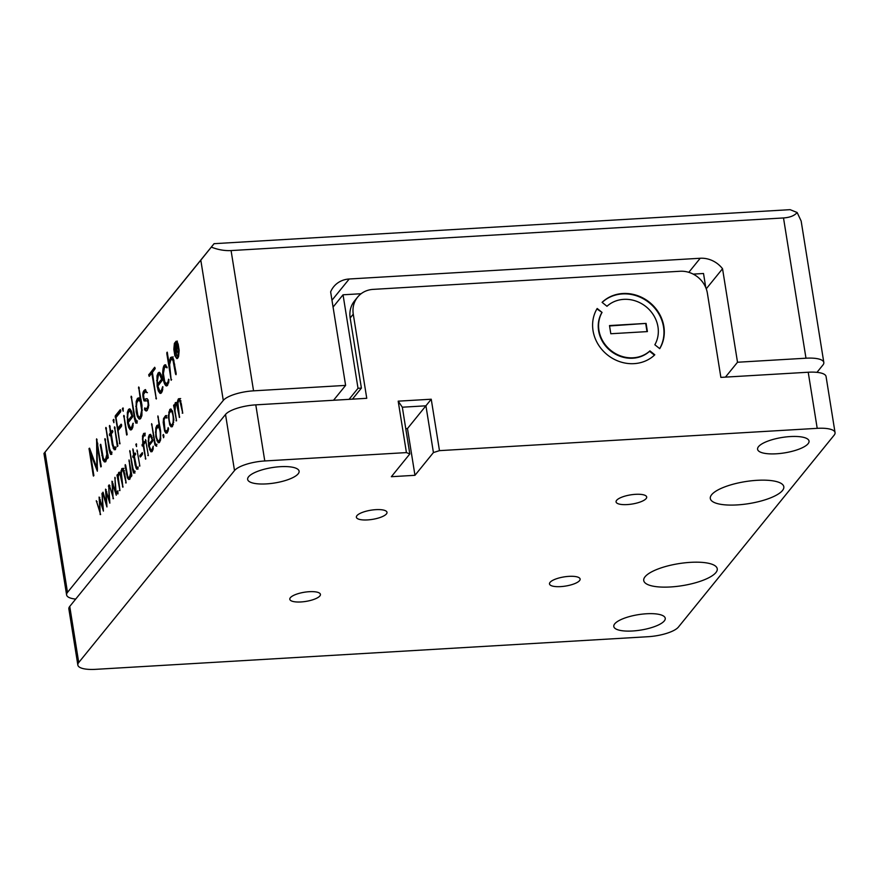 <?xml version="1.0" encoding="UTF-8"?>
<svg xmlns="http://www.w3.org/2000/svg" width="879" height="879" viewBox="0 0 879 879"><rect width="100%" height="100%" fill="white"/><g stroke="black" fill="none" stroke-linecap="round" stroke-linejoin="round"><path stroke-width="1.32" d="M176.536 420.854L173.592 405.318L173.965 404.856L174.328 406.603L175.317 402.659L176.382 402.439L177.349 404.021L177.613 400.846L178.404 398.846L179.47 398.626L181.316 403.758L182.744 413.207L179.843 401.011L178.701 400.659L177.954 403.219L179.503 417.503L176.745 404.823L175.602 404.461L175.02 410.9L176.536 420.854M175.745 404.516L176.492 402.582L175.317 402.659L176.382 402.439M178.8 400.78L179.591 398.769L178.404 398.846L179.47 398.626M180.7 400.967L178.701 400.659M177.91 404.758L175.602 404.461M165.944 431.336L167.647 429.875L168.142 427.612L168.548 428.798L167.307 432.743L165.933 433.105L164.615 431.117L163.219 422.546L163.516 418.58L165.604 415.569L166.889 418.107L165.395 417.349L164.01 419.733L164.922 429.71L165.944 431.336L168.109 431.117M167.307 432.743L165.933 433.105L167.01 433.039M160.604 439.709L159.56 442.291L158.154 442.708L155.803 436.808L155.803 428.051L156.858 425.436L158.121 424.996L159.297 426.557L157.901 415.921L160.637 431.073L160.604 439.709M159.56 442.291L158.154 442.708L159.187 442.653M156.989 427.985L158.044 425.37L156.858 425.436L158.121 424.996M144.925 442.763L143.662 444.598L145.672 459.19L143.134 445.235L142.266 446.049L142.068 444.862L142.87 443.609L142.508 435.984L144.046 433.248L145.068 434.193L144.881 435.929L143.563 435.534L142.903 438.907L143.398 442.961L144.53 441.566L144.925 442.763M145.123 435.303L143.563 435.534M136.498 446.598L135.827 444.477L136.377 443.796L136.553 446.51M136.63 444.433L135.827 444.477L136.377 443.796M135.619 454.234L134.344 456.069L136.476 467.013L138.047 467.507L137.926 468.738L136.772 469.243L135.179 465.189L133.828 456.717L133.158 457.541L132.795 457.003L133.564 455.08L132.883 448.916L134.091 454.432L135.223 453.037L135.619 454.234M136.476 467.013L137.959 467.101M130.696 476.857L129.828 478.967L128.576 479.44L127.389 477.791L125.126 465.848L125.236 464.617L125.642 465.211L127.686 476.319L128.587 477.55L129.543 477.165L130.586 473.067L129.048 459.926L131.795 475.209L131.465 476.396L131.037 474.275L130.696 476.857M128.587 477.55L130.652 477.099M111.787 453.476L110.6 454.41L109.117 450.004L105.876 427.414L109.732 449.246L111.787 453.476M111.413 454.311L110.6 454.41L111.369 454.366M110.369 451.718L111.644 452.114M117.885 445.972L117.434 446.521L117.226 445.851L114.545 426.831L117.885 445.972M127.18 434.512L126.73 435.061L126.521 434.402L123.84 415.371L127.18 434.512M132.773 427.37L131.872 429.304L130.224 429.798L128.664 427.469L127.477 422.722L127.345 412.383L128.499 409.405L130.048 408.999L131.509 411.295L132.685 416.767L128.202 422.601L130.257 427.655L131.553 427.293L133.103 423.162L132.773 427.37M130.839 429.963L131.41 429.732L129.751 427.161M129.433 408.812L129.685 409.339L128.499 409.405M130.257 427.655L132.883 427.007M167.219 352.16L169.076 363.148L170.515 357.544L172.02 356.973L173.449 358.929L176.141 373.245L176.009 374.707L175.525 374.004L173.075 360.698L171.998 359.236L170.867 359.72L169.614 364.576L171.185 380.277L166.812 353.611L167.197 352.138M173.69 359.588L170.867 359.72M117.973 493.91L117.588 493.855C117.061 491.954 117.149 490.965 117.852 490.921L118.017 493.833M155.154 368.686L152.397 372.41L156.286 399L151.781 373.168L149.188 376.377L148.716 374.937L154.682 367.257L155.154 368.686M147.419 392.671L145.332 391.748L143.541 394.418L143.969 398.659L144.65 399.253L147.09 398.648L148.046 399.857L148.793 405.395L147.309 410.328L146.101 411.031L144.727 409.922L144.749 407.911L145.991 408.9L147.013 408.241L148.057 405.648C148.342 401.769 147.606 400.209 145.859 400.978L144.024 400.901C142.057 394.682 142.519 390.913 145.409 389.584L146.694 392.561L145.123 391.726L146.09 391.704M148.331 400.681L144.024 400.901L145.211 400.835L144.409 399.165M144.65 399.253L147.09 398.648M154.913 444.95L151.638 423.634L154.869 441.895L155.407 443.972L156.55 444.708L156.264 446.136L154.913 444.95L155.946 444.422M155.407 443.972L156.462 444.291M102.975 459.992L100.239 444.818L100.689 444.28L100.898 444.939L103.337 458.234L104.425 459.706L105.557 459.234L106.809 454.355L104.964 438.643L108.304 457.772L107.853 458.322L107.348 455.783L105.909 461.398L104.414 461.958L102.975 459.992L104.161 459.926L103.931 459.299M104.425 459.706L106.952 458.871M167.581 385.354L165.933 385.782C164.032 383.958 162.956 379.75 162.692 373.157C162.89 367.29 163.846 364.51 165.549 364.818L167.076 367.84L165.296 366.95L164.527 367.433L163.384 373.52L164.725 381.728L166.472 383.826L167.988 381.915L168.581 379.201L169.043 379.827L167.581 385.354M166.592 385.98L167.109 385.705L165.494 383.2M93.877 475.55L93.438 476.088L93.229 475.429L89.021 448.543L89.559 448.158L96.844 467.859L96.613 438.83L101.283 466.419L100.843 466.958L100.635 466.299L97.086 444.181L97.349 471.199L90.35 452.883L93.877 475.55M333.548 400.264L345.612 385.398L253.548 390.836A24.81 7.428 170.9 0 0 223.277 400.428L67.496 592.391A24.81 7.428 170.9 0 0 66.606 594.929A24.81 7.428 170.9 0 0 75.693 599.093M223.277 400.428L200.808 260.173L45.038 452.136L67.496 592.391M103.008 492.174L106.447 503.799L105.546 489.131L109.172 500.184L108.765 485.417L109.842 503.162L106.161 491.899L106.93 506.941L102.854 493.745L103.008 492.174M119.885 443.851L115.336 415.745L120.28 409.658L120.764 410.361L120.632 411.822L115.995 417.536L117.731 428.348L121.126 424.161L121.61 424.854L121.478 426.359L118.083 430.545L119.852 443.906M139.882 455.652L142.343 452.619L142.409 454.443L140.321 457.014L139.882 455.652L141.069 455.586L142.563 453.443M141.926 415.404L140.684 418.503L139.003 418.986L137.399 416.657L136.19 411.943L136.19 401.472L137.454 398.341L138.959 397.824L140.365 399.67L138.695 386.969L141.969 405.087L141.926 415.404M139.629 419.162L140.179 418.92L138.432 416.217M162.428 390.836L161.527 392.759L159.879 393.265L158.319 390.935L157.132 386.189L157 375.849L158.154 372.872L159.703 372.465L161.165 374.751L162.329 380.222L157.846 386.068L159.912 391.111L161.198 390.748L162.758 386.628L162.428 390.836M160.483 393.429L161.055 393.199L159.407 390.617M159.088 372.278L159.33 372.806L158.154 372.872M159.912 391.111L162.538 390.474M113.479 498.701L109.15 484.823L112.875 495.877L111.974 481.198L115.599 492.251L114.929 477.33L116.281 495.24L112.589 483.977L113.028 498.734M100.613 514.556L96.283 500.678L100.008 511.732L99.107 497.053L102.733 508.106L102.063 493.185L103.414 511.095L99.723 499.832L100.162 514.589M137.124 422.25L135.926 423.184L134.454 418.789L131.213 396.187L135.069 418.019L137.124 422.25M135.707 420.503L136.981 420.887M123.17 411.24L122.368 408.702L123.027 407.889L123.236 411.13M123.324 408.647L122.368 408.702L123.027 407.889M113.874 422.7L113.072 420.151L113.732 419.349L113.94 422.59M114.028 420.096L113.072 420.151L113.732 419.349M112.82 431.82L111.303 434.017L112.93 444.148L113.841 447.092L115.523 446.982L115.731 447.686L115.588 449.158L114.204 449.773L112.303 444.917L110.677 434.786L109.875 435.775L109.446 435.138L110.369 432.842L109.556 425.469L110.996 432.061L112.347 430.391L112.82 431.82M113.841 447.092L115.621 447.202M119.929 490.603L116.995 475.067L117.368 474.605L117.731 476.352L118.709 472.408L119.775 472.188L120.742 473.77L121.807 468.595L122.873 468.375L124.708 473.506L126.136 482.956L123.236 470.77L122.093 470.408L121.346 472.968L122.895 487.252L120.148 474.572L119.006 474.22L118.247 476.748L119.929 490.603M119.148 474.275L119.896 472.342L118.709 472.408L119.775 472.188M122.192 470.529L122.983 468.529L121.807 468.595L122.873 468.375M124.093 470.715L122.093 470.408M120.181 474.155L119.006 474.22M134.751 472.342L133.751 473.122L132.52 469.441L129.806 450.542L133.037 468.804L134.751 472.342M133.575 470.88L134.63 471.199M139.849 466.057L137.058 450.048L139.849 466.057M148.342 455.597L145.551 439.588L148.342 455.597M152.946 449.718L152.199 451.334L150.814 451.751L148.518 445.829L148.408 437.193L149.375 434.698L150.672 434.347L152.869 440.84L149.122 445.73L150.836 449.949L151.924 449.652L153.221 446.202L152.946 449.718M152.199 451.334L150.814 451.751L151.836 451.696M149.584 437.127L150.551 434.633L149.375 434.698L150.672 434.347M150.836 449.949L152.99 449.587M163.648 437.621L162.912 435.38C163.417 433.984 163.736 434.457 163.879 436.797L163.483 437.731M163.791 435.325L162.912 435.38L163.318 434.479M172.471 426.381L171.064 426.798L169.724 424.843L168.339 416.217L169.768 409.526L170.647 408.966L172.515 411.075L173.888 419.701L172.471 426.381L171.064 426.798L172.097 426.744M177.822 358.094L176.8 358.599L174.855 355.731L173.833 349.337L174.383 343.392L176.185 341.162L178.151 344.019L179.173 350.402L178.635 356.336L177.206 358.566M66.606 594.929L43.95 453.465L214.069 243.681L790.111 209.663L797.154 212.52L801.154 221.025L823.821 362.489A24.81 7.428 170.9 0 0 805.977 358.203L737.514 362.247L722.538 268.743L706.244 288.817M688.806 272.325L700.211 258.261L349.216 278.995L331.976 300.233M816.976 372.344L822.92 365.016A24.81 7.428 170.9 0 0 823.821 362.489M345.612 385.398L330.636 291.894A24.81 22.447 -140.9 0 1 333.69 286.741A24.81 22.447 -140.9 0 1 349.216 278.995M700.211 258.261A24.81 22.447 -140.9 0 1 722.538 268.743M805.977 358.203L783.508 217.948L231.078 250.57L253.548 390.836M783.508 217.948C789.935 217.498 794.484 215.696 797.154 212.52M200.808 260.173L214.069 243.681M211.334 247.12C217.97 249.735 224.552 250.889 231.078 250.57M737.514 362.247L725.439 377.124M90.801 452.861L90.427 450.498M97.492 467.826L96.844 467.859M97.668 444.137L97.646 443.104M97.097 439.665L96.415 439.709M97.811 444.137L97.086 444.181M97.525 469.111L97.053 467.848M91.284 452.828L90.35 452.883M106.216 489.724L105.535 489.768M109.721 500.239L109.172 500.184M108.897 486.065L108.337 486.098M106.82 491.866L106.161 491.899M103.535 493.712L102.854 493.745M164.384 367.631L165.801 364.939M167.109 367.125L165.296 366.95M166.472 383.826L168.669 382.936M169.021 379.75L168.427 379.783M118.456 430.084L118.182 428.315M116.391 417.129L116.522 415.679L120.775 410.438M121.621 424.931L118.907 428.282L117.731 428.348M100.865 444.785L100.239 444.818M105.601 459.629L106.744 459.168M107.875 455.751L107.952 454.97M105.414 439.159L104.788 439.192M108.073 455.74L107.348 455.783M105.59 461.893L104.161 459.926M141.101 456.355L141.069 455.586M156.77 446.147L156.088 444.884M141.541 416.404L140.354 416.481L141.684 410.119L140.365 401.879L138.585 399.846L136.794 402.846L136.443 406.713L137.761 414.943C138.596 416.943 139.464 417.459 140.354 416.481L141.772 416.075M141.376 401.428L139.761 399.78L138.585 399.846M137.377 401.395L139.047 397.868M141.09 399.626L140.365 399.67M146.749 410.823L144.727 409.922M145.914 409.856L144.541 409.229M145.716 409.164L145.738 408.296M145.167 408.339L144.563 408.372M145.991 408.9L148.419 407.867M148.771 405.604L148.057 405.648M144.233 392.43L145.628 389.716M147.134 398.67L145.672 398.912M157.33 380.915L157.561 384.178L161.56 379.245L159.714 374.597L158.473 374.893L157.33 380.915M162.329 379.684L158.747 384.101L157.561 384.178M162.263 379.201L161.56 379.245M161.176 374.806L159.659 374.828M160.89 374.531L158.473 374.893M158.231 385.606L158.033 384.145M158.176 375.783L159.33 372.806M161.088 391.045L162.384 390.683M162.978 387.156L162.362 387.199M152.517 373.125L151.781 373.168M149.935 375.674L150.056 374.355L155.143 368.081M109.974 485.779L109.293 485.823M112.644 481.802L111.963 481.835M116.16 492.306L115.599 492.251M115.325 478.143L114.775 478.165M113.248 483.933L112.589 483.977M97.108 501.634L96.426 501.678M99.777 497.657L99.096 497.69M103.293 508.161L102.733 508.106M102.458 493.998L101.909 494.031M100.382 499.788L99.723 499.832M169.724 363.104L169.076 363.148M169.482 360.06L170.658 359.983L171.691 357.478L173.196 356.907M173.185 359.17L172.042 359.643M169.647 363.884L169.526 363.115M137.113 423.118L136.124 421.041M131.652 396.715L131.037 396.748M127.686 417.459L127.916 420.711L131.916 415.778L130.07 411.141L128.828 411.427L127.949 413.745L127.686 417.459M132.685 416.217L129.092 420.645L127.916 420.711M132.619 415.745L131.916 415.778M131.531 411.339L130.004 411.361M131.246 411.064L128.828 411.427M128.576 422.14L128.389 420.678M128.521 412.317L129.685 409.339M131.432 427.579L132.729 427.216M133.333 423.7L132.718 423.733M124.291 415.899L123.664 415.932M114.995 427.348L114.369 427.381M115.028 447.026L116.193 447.169M115.38 449.707L114.039 447.334M111.424 434.742L110.677 434.786M110.622 435.072L110.589 434.27L109.414 434.347M110.589 434.27L111.545 432.765L110.369 432.842M111.545 432.765L111.435 432.039M110.018 426.007L109.381 426.04M112.809 431.215L110.996 432.061M111.776 454.333L110.798 452.267M118.291 476.319L117.731 476.352M119.896 472.342L120.961 472.111M121.302 473.737L120.742 473.77M122.983 468.529L124.049 468.309M124.411 470.694L123.269 470.342M129.762 479.374L128.477 477.495M129.773 477.484L130.718 477.088L129.773 477.484M131.641 474.242L131.037 474.275M134.937 473.045L134.113 471.331M137.948 469.177L136.882 467.386M134.443 456.673L133.828 456.717M133.971 456.937L133.938 456.267L132.762 456.333M133.938 456.267L134.74 455.014L133.564 455.08M134.74 455.014L134.641 454.399M135.619 453.927L134.091 454.432M143.76 445.203L143.134 445.235M143.277 445.466L143.255 444.796L142.068 444.862M143.255 444.796L144.057 443.532L142.87 443.609M144.057 443.532L143.958 442.928M143.695 435.918L145.222 433.182M145.057 435.599L144.299 435.643M144.925 442.456L143.398 442.961M148.694 441.423L148.881 444.148L152.232 440.027L150.683 436.138L149.65 436.38L148.914 438.313L148.694 441.423M152.88 440.61L150.067 444.082L148.881 444.148M152.814 439.994L152.232 440.027M151.814 436.072L149.65 436.38M151.858 436.061L150.825 436.314M152.001 451.685L150.694 449.729M149.606 445.137L149.474 444.115M152.023 449.883L153.1 449.576M153.287 448.356L152.528 448.4M160.396 440.544L159.286 440.61L160.121 438.522C160.692 433.127 160.066 429.227 158.242 426.82L159.418 426.754L158.242 426.82L156.308 429.194C155.715 434.589 156.341 438.489 158.187 440.895L159.286 440.61L158.187 440.895M160.055 427.458L159.418 426.754M159.33 442.642L157.989 440.687M158.044 425.37L159.308 424.931M159.901 426.524L159.297 426.557M159.363 440.829L160.472 440.533M167.109 433.039L165.801 431.04M164.703 418.514L166.79 415.503M166.9 417.349L165.395 417.349M173.306 424.634L172.196 424.7L173.02 422.612C173.602 417.228 172.976 413.328 171.152 410.911L172.328 410.845L171.152 410.911L169.218 413.284C168.625 418.701 169.251 422.601 171.097 424.986L172.196 424.7L171.097 424.986M172.24 426.733L170.9 424.777M170.141 411.097L171.24 409.153M172.273 424.92L173.383 424.634M174.899 406.559L174.328 406.603M176.492 402.582L177.558 402.362M177.91 403.988L177.349 404.021M179.591 398.769L180.656 398.55M181.019 400.945L179.876 400.582M177.932 404.758L176.789 404.395M177.635 356.918L178.789 350.292L177.129 343.118L176.064 342.381L174.69 344.304L175.097 354.885C175.888 357.16 176.734 357.83 177.635 356.918L176.954 357.346L178.327 357.237M177.404 342.316L176.064 342.381M177.58 358.346L176.734 357.313M175.558 343.326L177.371 341.096M176.712 355.545L174.811 345.59L176.229 344.139L177.162 346.414L177.031 350.161L178.338 353.424L176.723 350.831L176.13 351.567L176.712 355.545M176.965 345.436L175.273 346.183L175.943 350.435L176.888 348.633L175.822 345.502M177.129 350.358L175.943 350.435M175.998 345.524L176.613 344.546M177.316 350.787L176.723 350.831M663.865 326.483A37.215 33.677 39.1 0 0 638.835 296.113A37.215 33.677 39.1 0 0 602.093 302.354L606.971 306.277A31.018 28.062 39.1 0 1 637.44 301.651A31.018 28.062 39.1 0 1 657.964 326.834A31.018 28.062 39.1 0 1 654.844 344.755L659.722 348.666A37.215 33.677 39.1 0 0 663.865 326.483M659.657 348.622A37.215 33.677 39.1 0 0 663.524 326.9A37.215 33.677 39.1 0 0 638.769 296.63A37.215 33.677 39.1 0 0 602.148 302.398M737.074 504.92A37.215 11.152 170.9 0 0 783.815 486.735A37.215 11.152 170.9 0 0 757.05 480.319A37.215 11.152 170.9 0 0 710.309 498.503A37.215 11.152 170.9 0 0 737.074 504.92M670.501 586.963A37.215 11.152 170.9 0 0 717.242 568.768A37.215 11.152 170.9 0 0 690.476 562.351A37.215 11.152 170.9 0 0 643.736 580.547A37.215 11.152 170.9 0 0 670.501 586.963M309.276 591.699A15.503 4.648 -9.1 0 1 320.428 594.369A15.503 4.648 -9.1 0 1 300.959 601.95A15.503 4.648 -9.1 0 1 289.806 599.28A15.503 4.648 -9.1 0 1 309.276 591.699M375.849 509.655A15.503 4.648 -9.1 0 1 387.002 512.336A15.503 4.648 -9.1 0 1 367.532 519.918A15.503 4.648 -9.1 0 1 356.38 517.237A15.503 4.648 -9.1 0 1 375.849 509.655M635.539 494.328A15.503 4.648 -9.1 0 1 646.691 496.998A15.503 4.648 -9.1 0 1 627.221 504.579A15.503 4.648 -9.1 0 1 616.069 501.909A15.503 4.648 -9.1 0 1 635.539 494.328M568.966 576.36A15.503 4.648 -9.1 0 1 580.118 579.03A15.503 4.648 -9.1 0 1 560.648 586.612A15.503 4.648 -9.1 0 1 549.496 583.942A15.503 4.648 -9.1 0 1 568.966 576.36M632.528 630.99A26.051 7.801 170.9 0 0 665.238 618.256A26.051 7.801 170.9 0 0 646.504 613.762A26.051 7.801 170.9 0 0 613.795 626.496A26.051 7.801 170.9 0 0 632.528 630.99M776.322 453.795A26.051 7.801 170.9 0 0 809.032 441.06A26.051 7.801 170.9 0 0 790.298 436.566A26.051 7.801 170.9 0 0 757.588 449.301A26.051 7.801 170.9 0 0 776.322 453.795M266.381 483.9A26.051 7.801 170.9 0 0 299.102 471.166A26.051 7.801 170.9 0 0 280.368 466.683A26.051 7.801 170.9 0 0 247.647 479.418A26.051 7.801 170.9 0 0 266.381 483.9M69.749 606.422L78.736 662.524A24.81 7.428 170.9 0 0 77.846 665.051L68.859 608.949A24.81 7.428 -9.1 0 1 69.749 606.422L225.518 414.459A24.81 7.428 -9.1 0 1 255.789 404.856L264.777 460.959L406.428 452.597L398.187 401.165L431.237 399.22L439.478 450.641L817.206 428.337L808.219 372.235L720.868 377.388L707.386 293.234A24.81 22.447 39.1 0 0 680.038 271.259L373.135 289.378A24.81 22.447 39.1 0 0 357.61 297.124A24.81 22.447 39.1 0 0 353.27 314.155L350.172 317.967L361.401 388.1L352.435 399.154M255.789 404.856L366.752 398.308L353.27 314.155M357.61 297.124L354.512 300.937A24.81 22.447 39.1 0 0 350.172 317.967M597.182 308.485A37.215 33.677 39.1 0 0 607.378 354.852A37.215 33.677 39.1 0 0 654.8 354.797L649.933 350.875A31.018 28.062 39.1 0 1 610.894 350.468A31.018 28.062 39.1 0 1 602.049 312.408L597.182 308.485M610.806 333.745L647.405 331.592L646.087 323.406L609.499 325.571L610.806 333.745M808.219 372.235A24.81 7.428 -9.1 0 1 826.062 376.509L835.05 432.611A24.81 7.428 170.9 0 1 834.16 435.149L678.379 627.112A24.81 7.428 170.9 0 1 648.12 636.704L95.69 669.337A24.81 7.428 170.9 0 1 77.846 665.051M78.736 662.524L234.506 470.562L225.518 414.459M333.075 307.079L343.041 294.795L361.115 293.729M693.201 274.116L703.519 273.501L705.771 287.598M439.478 450.641L433.424 452.564L425.93 405.812L402.329 407.208L409.812 453.96L391.353 476.704L414.965 475.308L433.424 452.564M409.812 453.96L406.428 452.597M264.777 460.959A24.81 7.428 170.9 0 0 234.506 470.562M835.05 432.611A24.81 7.428 170.9 0 0 817.206 428.337M405.757 428.655L407.482 428.556L414.965 475.308M407.482 428.556L431.237 399.22M398.187 401.165L402.329 407.208M609.565 325.955L646.087 323.406M645.757 323.813L647.01 331.614M602.049 312.408L596.907 308.947M601.719 312.814A31.018 28.062 39.1 0 0 610.553 350.886A31.018 28.062 39.1 0 0 649.592 351.292L649.933 350.875M654.415 355.16L649.592 351.292M343.041 294.795L358.017 388.298L361.401 388.1M349.051 399.352L358.017 388.298M93.888 475.385L93.229 475.429M89.999 449.367L89.065 449.422M89.68 448.499L89.021 448.543M101.294 466.266L100.635 466.299M163.373 373.114L162.692 373.157M168.889 381.86L167.988 381.915M120.038 443.17L119.368 443.203M116.314 417.14L115.204 417.206M116.347 416.25L115.171 416.327M116.522 415.679L115.336 415.745M102.568 455.366L101.832 455.41M101.008 445.664L100.283 445.708M107.227 457.201L106.436 457.256M107.842 454.289L106.809 454.355M107.326 451.081L106.601 451.125M105.557 440.049L104.832 440.093M108.304 457.618L107.645 457.662M141.211 455.102L140.025 455.179M140.838 456.377L139.915 456.432M154.979 442.5L154.352 442.533M152.133 424.821L151.529 424.854M142.387 410.075L141.684 410.119M141.442 401.813L140.365 401.879M138.574 416.591L137.399 416.657M136.454 406.285L135.74 406.329M137.201 401.406L136.19 401.472M138.629 398.275L137.454 398.341M139.289 388.386L138.563 388.419M139.146 387.496L138.519 387.529M161.714 376.509L160.868 376.564M159.495 390.869L158.319 390.935M157.868 386.145L157.132 386.189M157.33 380.519L156.627 380.563M157.978 375.794L157 375.849M162.835 389.21L161.934 389.265M156.473 398.264L155.803 398.308M149.891 374.861L148.716 374.937M150.056 374.355L148.87 374.421M171.691 357.478L170.515 357.544M176.185 373.971L175.525 374.004M174.701 364.258L173.976 364.302M173.998 360.643L173.075 360.698M171.647 379.574L170.976 379.607M167.548 353.567L166.812 353.611M167.395 352.677L166.768 352.71M136.3 421.601L135.124 421.678M135.201 418.745L134.454 418.789M131.806 397.605L131.07 397.649M132.059 413.053L131.224 413.097M129.85 427.403L128.664 427.469M128.213 422.678L127.477 422.722M127.686 417.053L126.983 417.096M128.334 412.328L127.345 412.383M133.179 425.755L132.279 425.81M127.18 434.358L126.521 434.402M124.433 416.789L123.708 416.833M117.885 445.818L117.226 445.851M115.138 428.249L114.413 428.293M114.303 448.092L113.116 448.169M113.061 444.873L112.303 444.917M110.743 433.754L109.567 433.819M110.172 426.919L109.425 426.963M110.963 452.828L109.787 452.894M109.864 449.96L109.117 450.004M106.469 428.831L105.733 428.875M106.326 427.941L105.7 427.974M119.94 490.482L119.379 490.515M117.643 475.792L117.028 475.825M118.951 474.286L117.962 474.341M121.994 470.54L121.016 470.606M126.147 482.824L125.587 482.857M124.807 474.1L124.192 474.144M123.06 486.636L122.5 486.669M121.709 477.912L121.104 477.945M128.565 477.726L127.389 477.791M127.048 473.913L126.422 473.957M125.741 465.804L125.126 465.848M130.938 475.462L130.268 475.495M131.454 473.023L130.586 473.067M131.026 470.342L130.411 470.386M129.543 461.123L128.927 461.156M131.839 475.814L131.29 475.847M134.256 471.792L133.081 471.858M133.147 469.408L132.52 469.441M130.301 451.729L129.685 451.762M137.047 467.837L135.86 467.903M135.816 465.145L135.179 465.189M133.63 456.959L132.795 457.003M134.069 455.838L132.894 455.904M133.399 450.136L132.773 450.169M139.86 465.936L139.3 465.969M137.553 451.246L136.948 451.279M148.353 455.465L147.793 455.498M146.057 440.775L145.442 440.808M145.837 458.563L145.277 458.596M142.936 445.488L142.101 445.532M143.387 444.367L142.2 444.433M143.343 442.631L142.728 442.675M142.914 439.071L142.354 439.104M143.31 435.94L142.508 435.984M144.585 433.721L143.398 433.786M152.353 437.742L151.649 437.775M150.595 449.74L149.518 449.806M149.133 445.796L148.518 445.829M148.694 441.082L148.101 441.115M149.221 437.149L148.408 437.193M160.813 438.478L160.121 438.522M157.923 440.687L156.814 440.753M156.022 432.072L155.429 432.116M156.649 428.007L155.803 428.051M158.396 417.107L157.78 417.14M165.648 431.051L164.615 431.117M163.791 422.513L163.219 422.546M164.329 418.536L163.516 418.58M168.405 429.831L167.647 429.875M173.723 422.568L173.02 422.612M170.834 424.777L169.724 424.843M168.933 416.185L168.339 416.217M169.559 412.097L168.713 412.152M176.536 420.722L175.987 420.755M174.24 406.032L173.635 406.076M175.558 404.538L174.569 404.593M178.602 400.791L177.613 400.846M182.744 413.075L182.195 413.108M181.404 404.351L180.799 404.384M179.657 416.888L179.107 416.921M178.316 408.164L177.701 408.197M177.789 343.085L177.129 343.118M175.031 343.359L174.383 343.392M177.151 349.71L176.503 349.743M175.8 345.535L174.811 345.59M176.097 345.194L174.91 345.26M104.744 459.761L105.93 459.684M155.814 444.433L156.989 444.356M144.815 399.264L145.991 399.187M159.209 374.421L160.385 374.355M160.407 391.265L161.582 391.188M171.68 359.181L172.866 359.115M136.201 421.052L137.377 420.975M129.554 410.965L130.74 410.889M130.762 427.798L131.938 427.721M114.501 447.565L115.687 447.499M110.864 452.267L112.04 452.202M122.522 470.133L123.697 470.067M119.423 473.946L120.61 473.88M128.861 477.594L130.037 477.528M133.982 471.331L135.157 471.265M137.025 467.397L138.201 467.331M143.837 435.358L145.024 435.281M150.254 435.984L151.43 435.918M151.254 450.07L152.441 450.004M158.627 441.027L159.813 440.961M171.537 425.117L172.713 425.051M179.118 400.384L180.305 400.319M176.031 404.197L177.206 404.12M176.108 345.315L177.283 345.249"/></g></svg>

